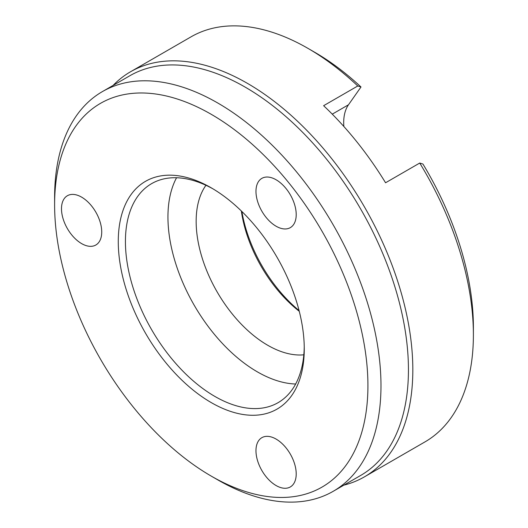 <?xml version="1.0" encoding="UTF-8"?>
<svg xmlns="http://www.w3.org/2000/svg" width="528" height="528" viewBox="0 0 528 528"><rect width="100%" height="100%" fill="white"/><g stroke="black" fill="none" stroke-linecap="round" stroke-linejoin="round"><path stroke-width="0.79" d="M205.946 185.288A101.165 58.41 -120 0 0 196.152 221.351A101.165 58.41 -120 0 0 232.102 313.757A101.165 58.41 -120 0 0 303.818 354.803M299.264 311.302A101.165 58.41 60 0 1 241.336 210.976M176.557 177.745A126.456 73.009 -120 0 0 167.944 216.988A126.456 73.009 -120 0 0 295.647 384.021M213.074 188.905A126.456 73.009 -120 0 0 151.615 183.645A126.456 73.009 -120 0 0 125.426 241.534A126.456 73.009 -120 0 0 180.622 368.795A126.456 73.009 -120 0 0 278.071 402.673A126.456 73.009 -120 0 0 304.24 346.817M118.272 241.534A131.512 75.933 -120 0 0 211.266 402.607A131.512 75.933 -120 0 0 304.26 348.916A131.512 75.933 -120 0 0 211.266 187.843A131.512 75.933 -120 0 0 118.272 241.534M211.266 476.117L217.793 479.886A230.782 133.241 -120 0 0 333.181 491.317A230.782 133.241 -120 0 0 380.978 385.671A230.782 133.241 -120 0 0 280.243 153.424A230.782 133.241 -120 0 0 102.406 91.595A230.782 133.241 -120 0 0 54.608 197.241L54.608 204.778A221.549 127.915 -120 0 0 211.266 476.117A221.549 127.915 -120 0 0 367.924 385.671A221.549 127.915 -120 0 0 211.266 114.325A221.549 127.915 -120 0 0 54.608 204.778M333.181 491.317L360.644 475.464A230.782 133.241 -120 0 0 408.441 369.818A230.782 133.241 -120 0 0 307.705 137.57A230.782 133.241 -120 0 0 129.862 75.742L102.406 91.595M343.86 485.153A233.878 135.029 -120 0 0 364.379 476.883A233.878 135.029 -120 0 0 412.823 369.818A233.878 135.029 -120 0 0 310.735 134.449A233.878 135.029 -120 0 0 130.502 71.788A233.878 135.029 -120 0 0 113.084 85.424M81.609 197.135A28.453 16.427 60 0 1 100.195 222.209A28.453 16.427 60 0 1 95.839 245.012A28.453 16.427 60 0 1 81.609 243.599A28.453 16.427 60 0 1 63.023 218.526A28.453 16.427 60 0 1 67.386 195.73A28.453 16.427 60 0 1 81.609 197.135M258.667 463.868A28.453 16.427 60 0 1 261.868 437.666A28.453 16.427 60 0 1 293.515 460.753A28.453 16.427 60 0 1 290.321 486.948A28.453 16.427 60 0 1 258.667 463.868M419.727 163.046L422.948 164.05A224.525 129.631 -120 0 1 473.392 327.208L473.392 334.844A233.878 135.029 -120 0 0 419.727 163.046L385.565 182.767A233.878 135.029 -120 0 0 323.611 105.699L357.773 85.978A233.878 135.029 -120 0 0 308.022 48.404A233.878 135.029 -120 0 0 191.077 36.821L130.502 71.788M293.515 224.671A28.453 16.427 60 0 1 290.321 227.634A28.453 16.427 60 0 1 263.848 214.355A28.453 16.427 60 0 1 258.667 181.322A28.453 16.427 60 0 1 261.868 178.358A28.453 16.427 60 0 1 288.341 191.638A28.453 16.427 60 0 1 293.515 224.671M357.773 85.978L361 86.981L348.487 104.782A50.582 29.205 -120 0 0 343.84 126.469M364.379 476.883L424.954 441.91A233.878 135.029 -120 0 0 473.392 334.844M361 86.981A224.525 129.631 -120 0 0 314.635 52.226L308.022 48.404M241.883 211.504A105.211 60.746 -120 0 0 299.079 310.57M348.487 104.782L332.264 114.147"/></g></svg>
